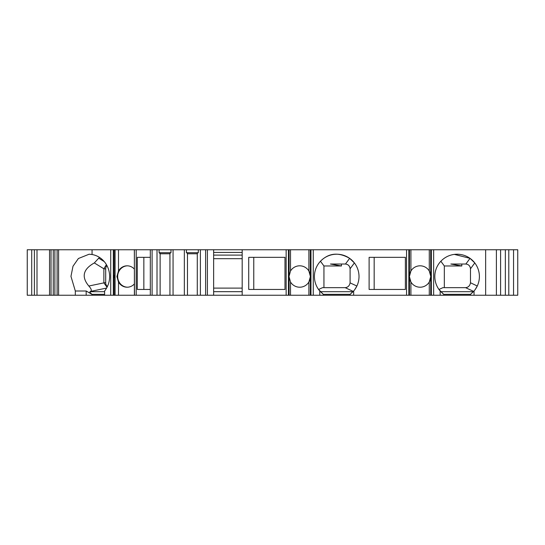 <?xml version="1.0" encoding="UTF-8"?>
<svg xmlns="http://www.w3.org/2000/svg" width="545" height="545" viewBox="0 0 545 545"><rect width="100%" height="100%" fill="white"/><g stroke="black" fill="none" stroke-linecap="round" stroke-linejoin="round"><path stroke-width="0.82" d="M127.428 265.817A10.702 10.055 -90 0 0 117.672 276.513A10.702 10.055 -90 0 0 127.428 287.208M143.846 257.342L143.846 289.443M345.183 264.025A4.905 4.905 0 0 1 345.455 264.032L330.447 264.025L341.422 265.974L341.422 264.025M341.422 265.974L323.941 265.974L320.46 261.246C328.771 252.907 338.5 251.94 349.638 258.35L354.393 262.935L350.088 268.787A4.905 4.905 0 0 1 350.088 268.93L350.088 282.753A4.905 4.905 0 0 1 350.088 282.875L350.088 282.753M323.941 287.658L323.941 265.974M348.691 265.504A4.905 4.905 0 0 1 350.088 268.787C349.754 265.933 348.207 264.345 345.455 264.032L349.638 258.35M409.486 277.889L409.486 295.24L429.283 295.24L429.283 282.003A10.702 10.702 0 0 0 429.283 271.022A10.702 10.702 0 0 0 410.91 271.022A10.702 10.702 0 0 0 420.093 287.215A10.702 10.702 0 0 0 429.283 282.003L430.795 276.513L429.283 271.022L429.283 249.76L430.707 249.76L430.707 275.136M354.836 289.497L356.873 286.023L350.088 282.875C349.474 285.818 347.839 287.413 345.176 287.658L322.504 287.658L318.58 289.484L323.335 294.348L323.335 295.24L409.104 295.24L409.104 249.76L406.543 249.76L406.543 295.24M319.765 291.003L323.335 294.348L350.088 294.348L353.657 291.003A22.297 22.297 0 0 0 352.063 260.347A22.297 22.297 0 0 0 321.359 260.347A22.297 22.297 0 0 0 319.765 291.003L319.765 295.24L323.335 295.24M350.088 295.24L350.088 294.348L353.283 291.425L345.176 287.658M353.63 291.03L353.283 291.425M444.332 287.658L444.332 265.974L440.857 261.246M475.233 289.497L477.27 286.023L470.485 282.753A4.905 4.905 0 0 1 470.485 282.875C469.872 285.818 468.237 287.413 465.573 287.658L442.901 287.658L438.97 289.484L443.732 294.348L443.732 295.24L517.75 295.24L517.75 249.76L513.547 249.76L513.547 295.24M440.162 291.003L443.732 294.348L470.485 294.348L474.048 291.003A22.297 22.297 0 0 0 472.454 260.347A22.297 22.297 0 0 0 441.757 260.347A22.297 22.297 0 0 0 440.162 291.003L440.162 295.24L443.732 295.24M470.485 295.24L470.485 294.348L473.68 291.425L465.573 287.658M474.027 291.03L473.68 291.425M454.36 254.386L470.035 258.35L474.79 262.935L470.485 268.787A4.905 4.905 0 0 1 470.485 268.93L470.485 282.753M242.178 258.677L213.64 258.677M465.58 264.025A4.905 4.905 0 0 1 465.852 264.032L450.844 264.025L461.813 265.974L461.813 264.025M461.813 265.974L444.332 265.974M469.088 265.504A4.905 4.905 0 0 1 470.485 268.787C470.151 265.933 468.605 264.345 465.852 264.032L470.035 258.35M49.547 249.76L53.26 249.76L53.26 295.24L49.547 295.24L49.547 249.76L27.25 249.76L27.25 295.24L34.383 295.24L34.383 249.76M53.26 249.76L113.319 249.76L113.319 295.24L114.716 295.24L114.716 249.76L113.319 249.76M134.343 249.76L134.486 295.24L134.343 249.76L114.716 249.76M134.486 249.76L286.145 249.76L286.145 295.24L288.707 295.24L288.707 249.76L286.145 249.76M290.512 271.022L289 276.513L290.512 282.003A10.702 10.702 0 0 0 308.886 282.003A10.702 10.702 0 0 0 308.886 271.022A10.702 10.702 0 0 0 290.512 271.022L290.512 249.76L288.707 249.76M290.512 249.76L310.316 249.76L310.316 275.136M310.698 249.76L313.259 249.76L313.259 295.24L310.698 295.24L310.698 249.76L310.316 249.76M313.259 249.76L406.543 249.76M410.91 295.24L410.91 282.003L409.397 276.513C409.486 274.782 409.486 274.782 409.397 276.513C409.493 278.27 409.493 278.27 409.397 276.513C409.493 278.27 409.493 278.27 409.397 276.513L410.91 271.022L410.91 249.76L409.104 249.76M410.91 249.76L429.283 249.76M431.088 249.76L433.65 249.76L433.65 295.24L431.088 295.24L431.088 249.76L430.707 249.76M433.65 249.76L513.547 249.76M433.65 295.24L440.162 295.24M431.088 295.24L429.283 295.24M409.486 295.24L409.104 295.24M313.259 295.24L319.765 295.24M310.698 295.24L308.886 295.24L308.886 282.003L310.405 276.513L308.886 271.022L308.886 249.76M289.088 277.889L289.088 295.24L308.886 295.24M289.088 295.24L288.707 295.24M207.4 249.76L207.4 295.24L286.145 295.24M207.4 295.24L197.276 295.24L197.276 253.302L198.312 252.703L198.312 249.76M152.103 249.76L152.103 295.24L197.276 295.24M152.103 295.24L136.196 295.24L136.196 249.76M134.486 295.24L136.196 295.24M134.343 295.24L114.716 295.24M53.26 295.24L113.319 295.24M49.547 295.24L34.383 295.24M134.343 269.06A10.702 10.055 -90 0 0 127.121 265.81A10.702 10.055 -90 0 0 118.49 271.022L116.903 276.513L118.49 282.003A10.702 10.055 -90 0 0 127.121 287.215A10.702 10.055 -90 0 0 134.343 283.965M114.709 276.513C114.648 274.796 114.491 274.796 114.239 276.513C114.505 278.263 114.661 278.263 114.709 276.513M150.318 289.443L137.286 289.443L137.286 257.342L150.318 257.342M92.064 249.76L92.064 254.508A22.297 20.948 90 0 1 108.36 268.855A22.297 20.948 90 0 1 104.606 291.003L104.606 295.24M173.058 249.76L173.058 295.24M184.346 295.24L184.346 249.76M200.397 249.76L200.397 295.24M157.014 295.24L157.014 249.76M187.466 295.24L187.466 253.302L187.473 253.779L197.27 253.779L197.276 253.302M186.424 249.76L186.424 252.703L187.466 253.302M186.424 252.703L198.312 252.703M169.938 295.24L169.938 253.302L170.98 252.703L170.98 249.76M170.98 252.703L159.092 252.703L160.141 253.779L169.931 253.779L169.938 253.302M159.092 252.703L159.092 249.76M160.128 295.24L160.128 253.302M150.318 249.76L150.318 295.24M242.178 295.24L242.178 249.76M248.718 257.342L248.718 289.443L284.987 289.443L284.987 257.342L248.718 257.342M353.657 295.24L353.657 291.003M369.115 257.342L369.115 289.443L405.378 289.443L405.378 257.342L369.115 257.342M474.048 295.24L474.048 291.003M485.643 295.24L485.643 249.76M213.64 295.24L213.64 249.76M242.178 288.107L213.64 288.107M242.178 291.677L213.64 291.677M213.64 252.437L242.178 252.437M242.178 255.108L213.64 255.108M253.772 289.443L253.772 257.342M289 276.513C289.095 278.27 289.095 278.27 289 276.513C289.095 278.27 289.095 278.27 289 276.513C289.088 274.782 289.088 274.782 289 276.513C289.088 274.782 289.088 274.782 289 276.513M310.405 276.513C310.309 274.762 310.309 274.762 310.405 276.513C310.309 274.762 310.309 274.762 310.405 276.513C310.309 278.236 310.309 278.236 310.405 276.513M310.377 277.241L310.316 295.24M409.445 275.491L409.486 249.76M430.795 276.513C430.7 274.762 430.7 274.762 430.795 276.513C430.7 274.762 430.7 274.762 430.795 276.513C430.707 278.236 430.707 278.236 430.795 276.513M430.775 277.241L430.707 295.24M106.398 264.618L103.87 268.787L105.696 268.93A4.905 4.612 90 0 1 106.943 265.579M105.696 268.93L105.696 282.753A4.905 4.612 90 0 0 107.392 286.554M374.17 289.443L374.17 257.342M496.393 295.24L496.393 249.76M500.596 295.24L500.596 249.76M505.351 249.76L505.351 295.24M508.792 295.24L508.792 249.76M51.026 295.24L51.026 249.76M58.594 295.24L58.594 249.76M57.109 249.76L57.109 295.24M54.875 295.24L54.875 249.76M92.064 254.508L89.128 254.215L78.391 258.514L72.996 266.246L70.959 276.363L75.319 291.003L75.319 295.24M75.319 291.003L86.178 291.003L91.976 294.348C90.32 292.869 89.659 291.991 90 291.698L90.511 291.425C91.928 290.628 91.369 288.823 88.828 286.023C81.212 276.908 83.038 269.21 94.326 262.935L99.449 257.39M104.606 294.348L91.976 294.348L91.976 295.24M103.87 268.93L103.87 282.875L107.024 287.283M118.49 282.003L118.49 295.24M118.49 249.76L118.49 271.022M115.063 249.76L115.063 295.24M113.728 249.76L113.728 295.24M110.724 295.24L110.724 249.76M134.39 249.76L134.39 295.24M205.615 249.76L205.615 295.24M290.512 295.24L290.512 282.003M288.441 295.24L288.441 249.76M310.963 295.24L310.963 249.76M408.832 295.24L408.832 249.76M431.361 295.24L431.361 249.76M440.776 291.698L473.435 291.698M320.385 291.698L353.037 291.698M31.712 295.24L31.712 249.76M36.999 249.76L36.999 295.24M106.609 288.053L90.511 291.425M90 291.698L104.606 291.698M86.178 295.24L86.178 291.003M103.87 282.875L88.828 286.023M103.87 268.787L94.326 262.935M104.258 261.6L98.952 258.35M103.87 282.753L105.696 282.753M289.088 249.76L289.088 275.136"/></g></svg>
